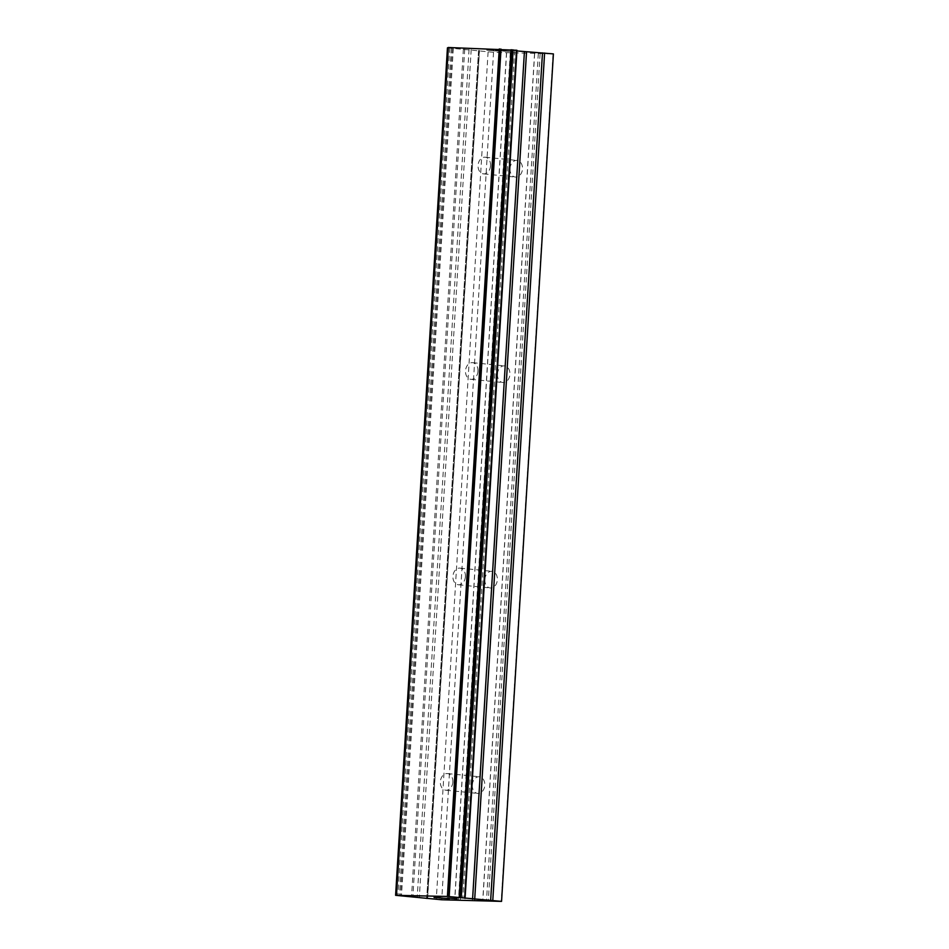 <?xml version="1.0" encoding="UTF-8"?>
<svg xmlns="http://www.w3.org/2000/svg" width="949" height="949" viewBox="0 0 949 949"><rect width="100%" height="100%" fill="white"/><g stroke="black" fill="none" stroke-linecap="round" stroke-linejoin="round"><path stroke-width="0.71" stroke-dasharray="4.75 3.56" d="M490.55 165.731A8.363 6.24 95.7 0 1 483.48 173.869A8.363 6.24 95.7 0 1 478.071 165.351A8.363 6.24 95.7 0 1 485.153 157.214A8.363 6.24 95.7 0 1 490.55 165.731M509.993 168.566A8.363 6.24 -84.3 0 0 515.402 177.072A8.363 6.24 -84.3 0 0 522.484 168.934A8.363 6.24 -84.3 0 0 517.075 160.428A8.363 6.24 -84.3 0 0 509.993 168.566M477.988 371.178A8.363 6.24 95.7 0 1 470.906 379.315A8.363 6.24 95.7 0 1 465.508 370.81A8.363 6.24 95.7 0 1 472.578 362.66A8.363 6.24 95.7 0 1 477.988 371.178M497.43 374.013A8.363 6.24 -84.3 0 0 502.84 382.518A8.363 6.24 -84.3 0 0 509.91 374.381A8.363 6.24 -84.3 0 0 504.512 365.875A8.363 6.24 -84.3 0 0 497.43 374.013M465.425 576.624A8.363 6.24 95.7 0 1 458.343 584.762A8.363 6.24 95.7 0 1 452.934 576.257A8.363 6.24 95.7 0 1 460.016 568.119A8.363 6.24 95.7 0 1 465.425 576.624M484.868 579.459A8.363 6.24 -84.3 0 0 490.277 587.977A8.363 6.24 -84.3 0 0 497.347 579.839A8.363 6.24 -84.3 0 0 491.95 571.322A8.363 6.24 -84.3 0 0 484.868 579.459M452.851 782.071A8.363 6.24 95.7 0 1 445.781 790.209A8.363 6.24 95.7 0 1 440.372 781.703A8.363 6.24 95.7 0 1 447.454 773.565A8.363 6.24 95.7 0 1 452.851 782.071M472.305 784.906A8.363 6.24 -84.3 0 0 477.703 793.423A8.363 6.24 -84.3 0 0 484.785 785.286A8.363 6.24 -84.3 0 0 479.375 776.768A8.363 6.24 -84.3 0 0 472.305 784.906M501.807 50.499L496.197 50.356L501.807 50.522M505.687 50.89L502.626 50.831L505.687 50.914M502.638 50.795L503.278 50.866L502.626 50.831M503.278 50.866L506.339 50.961L503.278 50.89M506.339 50.961L510.218 51.341L506.339 50.985M510.218 51.341L504.607 51.175L510.218 51.376M504.607 51.175L505.259 51.246L504.607 51.199M505.259 51.246L495.556 50.273L505.259 51.27M493.646 50.38L491.036 50.238L493.646 50.416M493.065 50.333L491.594 50.214L493.065 50.356M491.594 50.214L490.586 50.155L491.594 50.238M490.586 50.155L489.055 50.072L490.586 50.178M489.055 50.072L486.967 50.012L489.055 50.095M486.73 50.143L487.691 50.238L486.73 50.167M487.691 50.238L489.138 50.344L487.691 50.261M489.138 50.344L492.507 50.57L489.138 50.368M492.507 50.57L499.352 51.021L492.507 50.594M499.352 51.021L493.397 50.843L499.352 51.044M493.397 50.843L494.038 50.902L493.397 50.866M491.036 50.214L487.134 50.119L491.036 50.214M487.513 50.167L489.743 50.38L487.513 50.167M489.743 50.356L493.053 50.605L489.743 50.356M494.038 50.902L501.547 51.127L494.038 50.938M447.442 47.853L493.539 52.29L553.397 53.903M448.225 47.841L449.743 47.758L448.391 47.521L396.552 894.99M516.007 50.594L514.631 50.356L516.956 50.273L465.117 897.742L516.897 50.926L516.007 50.594L464.191 897.742M516.126 50.807L464.286 898.276L516.114 50.807M438.96 897.92L435.081 897.505M442.317 898.039L438.96 897.896M449.387 898.573L439.612 897.956M440.336 897.659L434.061 897.446M447.667 897.861L446.908 897.944M457.169 898.798L447.821 897.837M510.254 52.741L458.426 900.21M512.069 52.847L460.241 900.316M506.612 52.622L454.773 900.103M506.505 52.681L454.666 900.15M493.539 52.29L441.712 899.771M488.094 51.946L436.267 899.427M464.713 49.123L412.886 896.591M463.373 49.016L411.546 896.497M516.375 50.665L464.571 897.754L516.41 50.665M553.077 54.081L501.238 901.55M540.111 53.69L488.284 901.159M538.297 53.571L486.469 901.052M534.655 53.464L482.816 900.933M534.548 53.524L482.709 900.992M479.316 51.068L427.477 898.537M478.545 50.949L426.753 897.778L478.533 50.949M427.655 897.908L479.482 50.439L427.643 897.896M478.711 50.321L426.872 897.79M471.19 49.562L419.351 897.03M469.067 49.395L417.228 896.864M453.314 48.387L401.474 895.856M452.376 48.34L400.549 895.809M452.329 48.34L400.502 895.809M451.273 48.257L399.434 895.726M447.833 47.901L395.994 895.381M516.6 50.285L464.761 897.754M483.48 173.869L515.402 177.072M470.906 379.315L502.84 382.518M458.343 584.762L490.277 587.977M445.781 790.209L477.703 793.423M447.454 773.565L479.375 776.768M460.016 568.119L491.95 571.322M472.578 362.66L504.512 365.875M485.153 157.214L517.075 160.428M449.743 47.758L397.916 895.227M514.631 50.356L462.792 897.825"/><path stroke-width="1.42" d="M448.225 47.841L447.442 47.841L395.603 895.31L447.406 896.449L501.558 901.384L441.712 899.771L395.603 895.322L447.442 47.841L395.603 895.322M516.956 50.273L465.117 897.742L516.956 50.273L448.296 47.497M501.558 901.384L553.397 53.903L516.908 50.938M434.061 897.446L442.317 898.039M439.612 897.979L449.387 898.573M435.081 897.505L440.336 897.659M447.584 898.039L457.169 898.798M426.706 898.418L426.753 897.778L426.706 898.418M448.308 47.474L396.468 894.943M448.343 47.45L396.516 894.919M499.245 48.98L447.406 896.449M499.969 49.016L448.13 896.497M501.025 49.087L449.185 896.568M447.798 47.83L395.97 895.298M511.037 49.728L459.209 897.196M511.962 49.775L460.135 897.244M512.057 49.775L460.229 897.256M513.124 49.858L461.285 897.339M516.564 50.202L464.737 897.683M465.105 897.742L465.057 898.406M524.417 51.685L472.578 899.154M526.541 51.851L474.702 899.32M542.484 52.859L490.657 900.328M544.607 53.025L492.78 900.494M448.248 47.486L396.409 894.954"/></g></svg>
